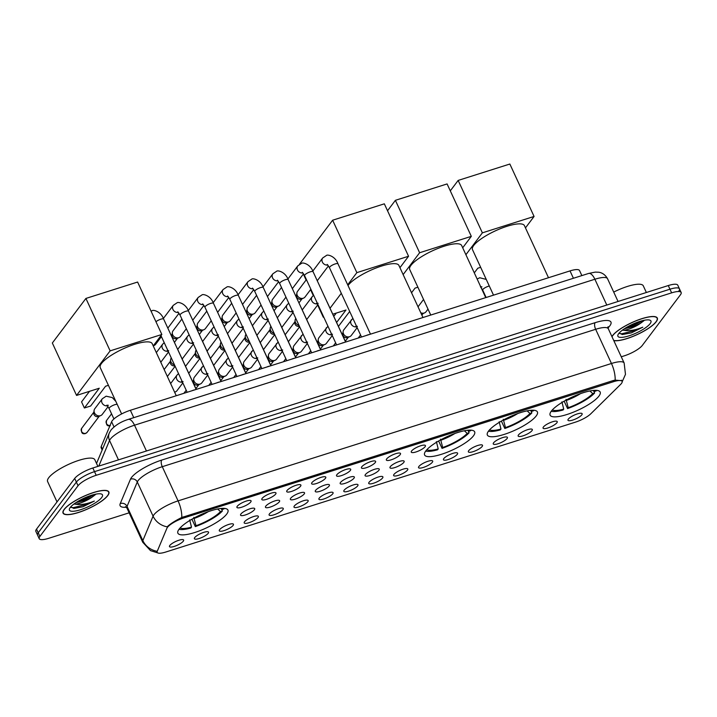 <?xml version="1.0" encoding="UTF-8"?>
<svg xmlns="http://www.w3.org/2000/svg" width="717" height="717" viewBox="0 0 717 717"><rect width="100%" height="100%" fill="white"/><g stroke="black" fill="none" stroke-linecap="round" stroke-linejoin="round"><path stroke-width="1.08" d="M425.799 450.948A27.569 7.179 155.2 0 0 424.598 454.963A27.569 7.179 155.2 0 0 446.951 452.346A27.569 7.179 155.2 0 0 473.453 435.846A27.569 7.179 155.2 0 0 474.654 431.831A27.569 7.179 155.2 0 0 452.302 434.457A27.569 7.179 155.2 0 0 425.799 450.948M488.555 431.051A27.569 7.179 155.2 0 0 487.363 435.067A27.569 7.179 155.2 0 0 509.715 432.441A27.569 7.179 155.2 0 0 536.208 415.95A27.569 7.179 155.2 0 0 537.409 411.934A27.569 7.179 155.2 0 0 515.057 414.551A27.569 7.179 155.2 0 0 488.555 431.051M551.319 411.155A27.569 7.179 155.2 0 0 550.118 415.17A27.569 7.179 155.2 0 0 572.471 412.544A27.569 7.179 155.2 0 0 598.973 396.053A27.569 7.179 155.2 0 0 600.165 392.038A27.569 7.179 155.2 0 0 577.812 394.655A27.569 7.179 155.2 0 0 551.319 411.155M179.08 529.173A27.569 7.179 155.2 0 0 177.879 533.179A27.569 7.179 155.2 0 0 200.231 530.562A27.569 7.179 155.2 0 0 226.733 514.062A27.569 7.179 155.2 0 0 227.925 510.056A27.569 7.179 155.2 0 0 205.582 512.673A27.569 7.179 155.2 0 0 179.08 529.173M208.208 533.296A7.806 2.034 -24.8 0 1 200.142 538.18A7.806 2.034 -24.8 0 1 194.343 538.359A7.806 2.034 -24.8 0 1 194.728 537.571A7.806 2.034 -24.8 0 1 201.647 533.134A7.806 2.034 -24.8 0 1 208.315 531.897A7.806 2.034 -24.8 0 1 208.208 533.296M233.115 525.4A7.806 2.034 -24.8 0 1 225.039 530.284A7.806 2.034 -24.8 0 1 219.25 530.463A7.806 2.034 -24.8 0 1 219.626 529.675A7.806 2.034 -24.8 0 1 226.554 525.238A7.806 2.034 -24.8 0 1 233.222 524.002A7.806 2.034 -24.8 0 1 233.115 525.4M258.021 517.504A7.806 2.034 -24.8 0 1 249.946 522.388A7.806 2.034 -24.8 0 1 244.156 522.568A7.806 2.034 -24.8 0 1 244.533 521.779A7.806 2.034 -24.8 0 1 251.461 517.342A7.806 2.034 -24.8 0 1 258.129 516.106A7.806 2.034 -24.8 0 1 258.021 517.504M282.928 509.608A7.806 2.034 -24.8 0 1 274.853 514.492A7.806 2.034 -24.8 0 1 269.054 514.672A7.806 2.034 -24.8 0 1 269.44 513.883A7.806 2.034 -24.8 0 1 276.359 509.446A7.806 2.034 -24.8 0 1 283.036 508.21A7.806 2.034 -24.8 0 1 282.928 509.608M307.835 501.712A7.806 2.034 -24.8 0 1 299.76 506.596A7.806 2.034 -24.8 0 1 293.961 506.776A7.806 2.034 -24.8 0 1 294.346 505.987A7.806 2.034 -24.8 0 1 301.265 501.55A7.806 2.034 -24.8 0 1 307.943 500.314A7.806 2.034 -24.8 0 1 307.835 501.712M332.742 493.807A7.806 2.034 -24.8 0 1 324.667 498.7A7.806 2.034 -24.8 0 1 318.868 498.88A7.806 2.034 -24.8 0 1 319.253 498.091A7.806 2.034 -24.8 0 1 326.172 493.654A7.806 2.034 -24.8 0 1 332.849 492.418A7.806 2.034 -24.8 0 1 332.742 493.807M357.649 485.911A7.806 2.034 -24.8 0 1 349.573 490.804A7.806 2.034 -24.8 0 1 343.775 490.984A7.806 2.034 -24.8 0 1 344.16 490.195A7.806 2.034 -24.8 0 1 351.079 485.759A7.806 2.034 -24.8 0 1 357.756 484.522A7.806 2.034 -24.8 0 1 357.649 485.911M382.555 478.015A7.806 2.034 -24.8 0 1 374.48 482.908A7.806 2.034 -24.8 0 1 368.681 483.088A7.806 2.034 -24.8 0 1 369.067 482.299A7.806 2.034 -24.8 0 1 375.986 477.863A7.806 2.034 -24.8 0 1 382.663 476.626A7.806 2.034 -24.8 0 1 382.555 478.015M407.462 470.119A7.806 2.034 -24.8 0 1 399.387 475.012A7.806 2.034 -24.8 0 1 393.588 475.192A7.806 2.034 -24.8 0 1 393.974 474.403A7.806 2.034 -24.8 0 1 400.893 469.967A7.806 2.034 -24.8 0 1 407.57 468.73A7.806 2.034 -24.8 0 1 407.462 470.119M432.36 462.223A7.806 2.034 -24.8 0 1 424.294 467.117A7.806 2.034 -24.8 0 1 418.495 467.296A7.806 2.034 -24.8 0 1 418.88 466.507A7.806 2.034 -24.8 0 1 425.799 462.071A7.806 2.034 -24.8 0 1 432.468 460.834A7.806 2.034 -24.8 0 1 432.36 462.223M457.267 454.327A7.806 2.034 -24.8 0 1 449.192 459.221A7.806 2.034 -24.8 0 1 443.402 459.4A7.806 2.034 -24.8 0 1 443.778 458.602A7.806 2.034 -24.8 0 1 450.706 454.175A7.806 2.034 -24.8 0 1 457.374 452.938A7.806 2.034 -24.8 0 1 457.267 454.327M482.174 446.431A7.806 2.034 -24.8 0 1 474.098 451.325A7.806 2.034 -24.8 0 1 468.309 451.504A7.806 2.034 -24.8 0 1 468.685 450.706A7.806 2.034 -24.8 0 1 475.613 446.279A7.806 2.034 -24.8 0 1 482.281 445.042A7.806 2.034 -24.8 0 1 482.174 446.431M507.08 438.535A7.806 2.034 -24.8 0 1 499.005 443.429A7.806 2.034 -24.8 0 1 493.206 443.608A7.806 2.034 -24.8 0 1 493.592 442.81A7.806 2.034 -24.8 0 1 500.52 438.383A7.806 2.034 -24.8 0 1 507.188 437.146A7.806 2.034 -24.8 0 1 507.08 438.535M531.987 430.639A7.806 2.034 -24.8 0 1 523.912 435.533A7.806 2.034 -24.8 0 1 518.113 435.712A7.806 2.034 -24.8 0 1 518.499 434.914A7.806 2.034 -24.8 0 1 525.418 430.487A7.806 2.034 -24.8 0 1 532.095 429.25A7.806 2.034 -24.8 0 1 531.987 430.639M556.894 422.743A7.806 2.034 -24.8 0 1 548.819 427.637A7.806 2.034 -24.8 0 1 543.02 427.816A7.806 2.034 -24.8 0 1 543.405 427.018A7.806 2.034 -24.8 0 1 550.324 422.582A7.806 2.034 -24.8 0 1 557.001 421.354A7.806 2.034 -24.8 0 1 556.894 422.743M581.801 414.847A7.806 2.034 -24.8 0 1 573.725 419.741A7.806 2.034 -24.8 0 1 567.927 419.92A7.806 2.034 -24.8 0 1 568.312 419.122A7.806 2.034 -24.8 0 1 575.231 414.686A7.806 2.034 -24.8 0 1 581.908 413.458A7.806 2.034 -24.8 0 1 581.801 414.847M183.301 541.192A7.806 2.034 -24.8 0 1 175.235 546.076A7.806 2.034 -24.8 0 1 169.436 546.255A7.806 2.034 -24.8 0 1 169.821 545.467A7.806 2.034 -24.8 0 1 176.74 541.03A7.806 2.034 -24.8 0 1 183.409 539.802A7.806 2.034 -24.8 0 1 183.301 541.192M254.383 509.751A7.806 2.034 -24.8 0 1 246.307 514.636A7.806 2.034 -24.8 0 1 240.509 514.815A7.806 2.034 -24.8 0 1 240.894 514.026A7.806 2.034 -24.8 0 1 247.813 509.59A7.806 2.034 -24.8 0 1 254.49 508.362A7.806 2.034 -24.8 0 1 254.383 509.751M279.289 501.855A7.806 2.034 -24.8 0 1 271.214 506.74A7.806 2.034 -24.8 0 1 265.415 506.919A7.806 2.034 -24.8 0 1 265.801 506.13A7.806 2.034 -24.8 0 1 272.72 501.694A7.806 2.034 -24.8 0 1 279.397 500.466A7.806 2.034 -24.8 0 1 279.289 501.855M304.196 493.959A7.806 2.034 -24.8 0 1 296.121 498.844A7.806 2.034 -24.8 0 1 290.322 499.023A7.806 2.034 -24.8 0 1 290.708 498.234A7.806 2.034 -24.8 0 1 297.627 493.798A7.806 2.034 -24.8 0 1 304.304 492.57A7.806 2.034 -24.8 0 1 304.196 493.959M329.094 486.063A7.806 2.034 -24.8 0 1 321.028 490.948A7.806 2.034 -24.8 0 1 315.229 491.127A7.806 2.034 -24.8 0 1 315.614 490.338A7.806 2.034 -24.8 0 1 322.533 485.902A7.806 2.034 -24.8 0 1 329.202 484.674A7.806 2.034 -24.8 0 1 329.094 486.063M354.001 478.167A7.806 2.034 -24.8 0 1 345.935 483.052A7.806 2.034 -24.8 0 1 340.136 483.231A7.806 2.034 -24.8 0 1 340.521 482.442A7.806 2.034 -24.8 0 1 347.44 478.006A7.806 2.034 -24.8 0 1 354.108 476.778A7.806 2.034 -24.8 0 1 354.001 478.167M378.908 470.271A7.806 2.034 -24.8 0 1 370.832 475.156A7.806 2.034 -24.8 0 1 365.043 475.335A7.806 2.034 -24.8 0 1 365.419 474.546A7.806 2.034 -24.8 0 1 372.347 470.11A7.806 2.034 -24.8 0 1 379.015 468.882A7.806 2.034 -24.8 0 1 378.908 470.271M403.814 462.375A7.806 2.034 -24.8 0 1 395.739 467.26A7.806 2.034 -24.8 0 1 389.94 467.439A7.806 2.034 -24.8 0 1 390.326 466.65A7.806 2.034 -24.8 0 1 397.254 462.214A7.806 2.034 -24.8 0 1 403.922 460.986A7.806 2.034 -24.8 0 1 403.814 462.375M250.735 501.999A7.806 2.034 -24.8 0 1 242.669 506.883A7.806 2.034 -24.8 0 1 236.87 507.071A7.806 2.034 -24.8 0 1 237.255 506.274A7.806 2.034 -24.8 0 1 244.174 501.837A7.806 2.034 -24.8 0 1 250.842 500.609A7.806 2.034 -24.8 0 1 250.735 501.999M275.642 494.103A7.806 2.034 -24.8 0 1 267.566 498.987A7.806 2.034 -24.8 0 1 261.777 499.175A7.806 2.034 -24.8 0 1 262.153 498.378A7.806 2.034 -24.8 0 1 269.081 493.941A7.806 2.034 -24.8 0 1 275.749 492.713A7.806 2.034 -24.8 0 1 275.642 494.103M300.548 486.207A7.806 2.034 -24.8 0 1 292.473 491.091A7.806 2.034 -24.8 0 1 286.683 491.279A7.806 2.034 -24.8 0 1 287.06 490.482A7.806 2.034 -24.8 0 1 293.988 486.045A7.806 2.034 -24.8 0 1 300.656 484.817A7.806 2.034 -24.8 0 1 300.548 486.207M325.455 478.311A7.806 2.034 -24.8 0 1 317.38 483.195A7.806 2.034 -24.8 0 1 311.581 483.383A7.806 2.034 -24.8 0 1 311.967 482.586A7.806 2.034 -24.8 0 1 318.886 478.149A7.806 2.034 -24.8 0 1 325.563 476.922A7.806 2.034 -24.8 0 1 325.455 478.311M350.362 470.415A7.806 2.034 -24.8 0 1 342.287 475.299A7.806 2.034 -24.8 0 1 336.488 475.488A7.806 2.034 -24.8 0 1 336.873 474.69A7.806 2.034 -24.8 0 1 343.793 470.253A7.806 2.034 -24.8 0 1 350.47 469.026A7.806 2.034 -24.8 0 1 350.362 470.415M375.269 462.519A7.806 2.034 -24.8 0 1 367.194 467.403A7.806 2.034 -24.8 0 1 361.395 467.592A7.806 2.034 -24.8 0 1 361.78 466.794A7.806 2.034 -24.8 0 1 368.699 462.357A7.806 2.034 -24.8 0 1 375.376 461.13A7.806 2.034 -24.8 0 1 375.269 462.519M400.176 454.623A7.806 2.034 -24.8 0 1 392.1 459.507A7.806 2.034 -24.8 0 1 386.302 459.696A7.806 2.034 -24.8 0 1 386.687 458.898A7.806 2.034 -24.8 0 1 393.606 454.461A7.806 2.034 -24.8 0 1 400.283 453.234A7.806 2.034 -24.8 0 1 400.176 454.623M425.082 446.727A7.806 2.034 -24.8 0 1 417.007 451.611A7.806 2.034 -24.8 0 1 411.208 451.8A7.806 2.034 -24.8 0 1 411.594 451.002A7.806 2.034 -24.8 0 1 418.513 446.566A7.806 2.034 -24.8 0 1 425.19 445.338A7.806 2.034 -24.8 0 1 425.082 446.727M102.172 449.989L101.151 447.784A15.604 4.069 -24.8 0 1 101.222 446.521L111.619 421.748A15.604 4.069 -24.8 0 1 112.219 420.736A15.604 4.069 -24.8 0 1 130.36 410.285L570.015 270.901A15.604 4.069 -24.8 0 1 579.524 270.533L581.863 275.588M166.9 528.268A14.044 3.657 -24.8 0 1 167.437 527.362A14.044 3.657 -24.8 0 1 183.767 517.952L613.546 381.695A14.044 3.657 -24.8 0 1 622.105 381.363A14.044 3.657 -24.8 0 1 620.59 384.429L590.817 413.772A14.044 3.657 -24.8 0 1 575.401 422.161L165.752 552.036A14.044 3.657 -24.8 0 1 157.193 552.368A14.044 3.657 -24.8 0 1 157.265 551.23L166.9 528.268M64.145 509.437A25.229 6.57 155.2 0 0 63.051 513.103A25.229 6.57 155.2 0 0 83.504 510.71A25.229 6.57 155.2 0 0 107.756 495.608A25.229 6.57 155.2 0 0 108.85 491.943A25.229 6.57 155.2 0 0 88.397 494.336A25.229 6.57 155.2 0 0 64.145 509.437M613.788 340.611A25.229 6.57 155.2 0 0 635.934 335.162A25.229 6.57 155.2 0 0 656.225 321.727A25.229 6.57 155.2 0 0 657.319 318.052A25.229 6.57 155.2 0 0 636.866 320.454A25.229 6.57 155.2 0 0 612.614 335.547A25.229 6.57 155.2 0 0 611.933 336.587M157.722 552.888L150.489 550.62L142.746 542.258A20.802 5.422 -24.8 0 1 142.844 540.582L153.079 516.168A18.203 16.903 22.8 0 0 167.195 526.825L167.921 526.099C171.058 523.365 175.683 520.488 181.786 517.477L613.376 380.503L615.168 380.082L622.213 380.79L622.186 381.641M621.263 356.788L624.175 355.874A15.604 4.069 155.2 0 0 642.315 345.415L680.469 294.75A15.604 4.069 155.2 0 0 681.15 292.482L679.465 288.834A15.604 4.069 155.2 0 0 669.956 289.202L94.51 471.643A15.604 4.069 155.2 0 0 76.369 482.093L38.216 532.758A15.604 4.069 155.2 0 0 37.535 535.025A15.604 4.069 155.2 0 1 38.216 532.758L76.369 482.093A15.604 4.069 155.2 0 1 94.51 471.643L669.956 289.202A15.604 4.069 155.2 0 1 679.465 288.834A15.604 4.069 155.2 0 1 678.784 291.111M156.987 552.117L156.898 551.23A18.203 16.903 22.8 0 1 142.844 540.582L127.043 506.39A20.802 5.422 155.2 0 0 126.945 508.075L125.484 506.569M681.15 292.482A15.604 4.069 155.2 0 0 671.641 292.85L96.195 475.29A15.604 4.069 155.2 0 0 78.054 485.741L39.901 536.406A15.604 4.069 155.2 0 0 39.22 538.673A15.604 4.069 155.2 0 0 48.729 538.306L129.141 512.816M679.465 288.834L677.78 285.187A15.604 4.069 155.2 0 0 668.271 285.554L92.825 467.995A15.604 4.069 155.2 0 0 74.685 478.454L36.531 529.11A15.604 4.069 155.2 0 0 35.85 531.378L39.22 538.673M107.532 495.68A24.97 6.507 155.2 0 0 108.617 492.05A24.97 6.507 155.2 0 0 88.37 494.425A24.97 6.507 155.2 0 0 64.369 509.366A24.97 6.507 155.2 0 0 63.284 512.996A24.97 6.507 155.2 0 0 83.531 510.621A24.97 6.507 155.2 0 0 107.532 495.68M97.906 466.391L94.814 459.705A26.009 6.776 155.2 0 0 73.726 462.178A26.009 6.776 155.2 0 0 48.729 477.737A26.009 6.776 155.2 0 0 47.6 481.519L57.019 501.909M70.687 506.937L73.896 508.416L82.912 506.776L94.33 501.058C86.999 504.069 80.671 505.109 75.339 504.168A13.005 3.388 155.2 0 0 92.09 497.132L85.861 500.108L75.885 502.662M75.339 504.168L73.896 504.06M92.09 497.132L95.478 494.587M70.212 507.511A18.203 4.741 155.2 0 0 69.504 508.712A18.203 4.741 155.2 0 0 81.953 509.258A18.203 4.741 155.2 0 0 101.689 497.535A18.203 4.741 155.2 0 0 101.33 494.004A18.203 4.741 155.2 0 0 85.448 497.553A18.203 4.741 155.2 0 0 70.212 507.511M94.33 501.058L87.985 504.105L73.215 507.681L70.875 507.331M91.794 495.187L79.901 500.26M82.912 506.776L73.699 508.407M94.572 494.425L85.646 499.032L77.275 501.783M613.698 340.423A24.97 6.507 155.2 0 0 635.576 335.251A24.97 6.507 155.2 0 0 656.001 321.799A24.97 6.507 155.2 0 0 657.086 318.16A24.97 6.507 155.2 0 0 636.839 320.535A24.97 6.507 155.2 0 0 612.838 335.475A24.97 6.507 155.2 0 0 612.022 336.775M646.367 292.5L643.283 285.814A26.009 6.776 155.2 0 0 613.716 292.088M619.147 333.055L622.365 334.525L631.381 332.885L642.799 327.167C635.468 330.187 629.141 331.218 623.799 330.277A13.005 3.388 155.2 0 0 640.559 323.25L634.33 326.226L624.355 328.78M623.799 330.277L622.365 330.178M640.559 323.25L643.947 320.705M618.681 333.629A18.203 4.741 155.2 0 0 617.973 334.83A18.203 4.741 155.2 0 0 630.413 335.368A18.203 4.741 155.2 0 0 650.158 323.645A18.203 4.741 155.2 0 0 649.799 320.123A18.203 4.741 155.2 0 0 633.918 323.663A18.203 4.741 155.2 0 0 618.681 333.629M642.799 327.167L636.454 330.214L621.675 333.79L619.336 333.441M640.263 321.297L628.361 326.378M631.381 332.885L622.168 334.516M643.041 320.535L634.115 325.151L625.735 327.893M176.257 395.739L152.183 343.64A28.608 7.448 155.2 0 0 128.988 346.356A28.608 7.448 155.2 0 0 101.482 363.474A28.608 7.448 155.2 0 0 100.246 367.642L121.63 413.933M220.89 508.478L222.037 509.545L223.937 508.936A26.009 6.776 155.2 0 0 224.224 508.38M221.472 509.016L222.387 510.997A26.009 6.776 155.2 0 1 195.329 526.592L191.923 519.216M178.999 529.271A26.009 6.776 155.2 0 0 190.83 528.017L191.493 527.147L189.673 519.879M222.037 509.545A23.822 6.202 155.2 0 0 222.512 508.362M195.329 526.592L195.983 525.722A23.822 6.202 155.2 0 0 220.486 511.597L222.387 510.997M180.092 527.954A23.822 6.202 155.2 0 0 191.493 527.147M193.805 517.396L195.983 525.722M220.486 511.597L217.654 508.989M89.517 391.321L81.559 401.887L84.382 408L99.269 388.229L76.567 395.425L52.341 343.004L85.915 298.433L137.61 282.041L161.836 334.472L153.223 345.899M108.419 385.325L105.56 386.23L90.674 406.001L84.382 408M161.836 334.472L110.131 350.864L85.915 298.433M76.567 395.425L110.131 350.864M422.976 317.514L398.903 265.415A28.608 7.448 155.2 0 0 375.708 268.14A28.608 7.448 155.2 0 0 348.202 285.258A28.608 7.448 155.2 0 0 348.014 285.518M467.609 430.263L468.766 431.32L470.657 430.72A26.009 6.776 155.2 0 0 470.952 430.155M468.192 430.792L469.106 432.781A26.009 6.776 155.2 0 1 442.048 448.376L438.643 440.991M425.719 451.056A26.009 6.776 155.2 0 0 437.558 449.801L438.212 448.932L436.393 441.663M468.766 431.32A23.822 6.202 155.2 0 0 469.241 430.137M442.048 448.376L442.703 447.507A23.822 6.202 155.2 0 0 467.206 433.382L469.106 432.781M426.821 449.738A23.822 6.202 155.2 0 0 438.212 448.932M440.525 439.171L442.703 447.507M467.206 433.382L464.374 430.765M299.446 264.268L332.634 220.218L384.33 203.825L408.556 256.247L399.943 267.683M336.596 322.48L345.988 310.004L332.778 314.198M323.726 317.066L323.286 317.21L317.649 305.003M313.284 295.556L310.551 289.65M306.096 280.006L303.345 274.046M408.556 256.247L356.851 272.639L332.634 220.218M330.026 308.256L341.292 293.298M347.691 284.81L356.851 272.639M338.424 326.423L349.69 311.456M336.237 313.096L333.772 316.367M485.732 297.618L461.658 245.519A28.608 7.448 155.2 0 0 438.463 248.243A28.608 7.448 155.2 0 0 410.966 265.362A28.608 7.448 155.2 0 0 409.721 269.52L430.756 315.05M530.374 410.366L531.521 411.424L533.421 410.823A26.009 6.776 155.2 0 0 533.708 410.258M530.956 410.895L531.871 412.884A26.009 6.776 155.2 0 1 504.813 428.479L501.398 421.094M488.483 431.159A26.009 6.776 155.2 0 0 500.314 429.904L500.968 429.026L499.157 421.766M531.521 411.424A23.822 6.202 155.2 0 0 531.996 410.241M504.813 428.479L505.467 427.601A23.822 6.202 155.2 0 0 529.971 413.485L531.871 412.884M489.577 429.841A23.822 6.202 155.2 0 0 500.968 429.026M503.28 419.275L505.467 427.601M529.971 413.485L527.138 410.868M387.53 210.753L395.39 200.321L447.094 183.928L471.311 236.35L462.707 247.777M417.894 287.212L415.044 288.117L411.54 292.769M471.311 236.35L419.615 252.743L395.39 200.321M403.142 274.602L419.615 252.743M548.487 277.721L524.423 225.622A28.608 7.448 155.2 0 0 501.228 228.347A28.608 7.448 155.2 0 0 473.722 245.465A28.608 7.448 155.2 0 0 472.485 249.624L493.52 295.153M593.129 390.469L594.276 391.527L596.177 390.926A26.009 6.776 155.2 0 0 596.463 390.362M593.712 390.998L594.626 392.988A26.009 6.776 155.2 0 1 567.568 408.573L564.162 401.197M551.239 411.262A26.009 6.776 155.2 0 0 563.069 409.999L563.723 409.129L561.913 401.87M594.276 391.527A23.822 6.202 155.2 0 0 594.751 390.344M567.568 408.573L568.222 407.704A23.822 6.202 155.2 0 0 592.726 393.588L594.626 392.988M552.332 409.945A23.822 6.202 155.2 0 0 563.723 409.129M566.036 399.378L568.222 407.704M592.726 393.588L589.894 390.971M450.294 190.856L458.154 180.424L509.85 164.032L534.075 216.453L525.462 227.881M480.659 267.316L477.8 268.221L474.296 272.872M534.075 216.453L482.371 232.846L458.154 180.424M465.907 254.705L482.371 232.846M191.977 390.747A4.678 1.219 -24.8 0 1 194.97 389.797M216.884 382.851A4.678 1.219 -24.8 0 1 219.877 381.901M161.433 336.614L155.616 344.33A4.678 4.069 -143 0 1 154.173 345.469A4.678 4.069 -143 0 1 153.779 345.612A4.678 4.069 -143 0 1 153.357 345.728M241.79 374.955A4.678 1.219 -24.8 0 1 244.784 374.005M186.339 328.718L180.523 336.434A4.678 4.069 -143 0 1 179.08 337.573A4.678 4.069 -143 0 1 178.685 337.716A4.678 4.069 -143 0 1 172.743 334.902A4.678 4.069 -143 0 1 172.349 332.509A4.678 4.069 -143 0 1 173.048 330.797L181.876 319.074M179.08 337.573L176.893 338.532A3.379 2.94 -143 0 1 172.035 334.875L172.349 332.509M266.697 367.059A4.678 1.219 -24.8 0 1 269.691 366.109M211.246 320.822L205.429 328.538A4.678 4.069 -143 0 1 203.978 329.677A4.678 4.069 -143 0 1 203.583 329.82A4.678 4.069 -143 0 1 197.65 327.006A4.678 4.069 -143 0 1 197.256 324.613A4.678 4.069 -143 0 1 197.955 322.901L206.783 311.178M203.978 329.677L201.791 330.636A3.379 2.94 -143 0 1 196.942 326.979L197.256 324.613M291.604 359.163A4.678 1.219 -24.8 0 1 294.597 358.213M236.144 312.926L230.336 320.642A4.678 4.069 -143 0 1 228.884 321.781A4.678 4.069 -143 0 1 228.49 321.924A4.678 4.069 -143 0 1 222.548 319.11A4.678 4.069 -143 0 1 222.162 316.717A4.678 4.069 -143 0 1 222.862 315.005L231.69 303.282M228.884 321.781L226.697 322.74A3.379 2.94 -143 0 1 221.849 319.083L222.162 316.717M316.511 351.267A4.678 1.219 -24.8 0 1 319.504 350.317M261.051 305.03L255.243 312.746A4.678 4.069 -143 0 1 253.791 313.885A4.678 4.069 -143 0 1 253.397 314.028A4.678 4.069 -143 0 1 247.455 311.214A4.678 4.069 -143 0 1 247.069 308.821A4.678 4.069 -143 0 1 247.768 307.109L256.596 295.386M253.791 313.885L251.604 314.844A3.379 2.94 -143 0 1 246.747 311.187L247.069 308.821M341.409 343.371A4.678 1.219 -24.8 0 1 344.411 342.421M285.958 297.134L280.15 304.85A4.678 4.069 -143 0 1 278.698 305.989A4.678 4.069 -143 0 1 278.304 306.132A4.678 4.069 -143 0 1 272.361 303.318A4.678 4.069 -143 0 1 271.976 300.925A4.678 4.069 -143 0 1 272.666 299.213L281.503 287.49M278.698 305.989L276.511 306.948A3.379 2.94 -143 0 1 271.653 303.291L271.976 300.925M366.315 335.475A4.678 1.219 -24.8 0 1 369.309 334.525M310.864 289.238L305.057 296.955A4.678 4.069 -143 0 1 303.605 298.093A4.678 4.069 -143 0 1 303.21 298.236A4.678 4.069 -143 0 1 297.268 295.422A4.678 4.069 -143 0 1 296.883 293.029A4.678 4.069 -143 0 1 297.573 291.317L306.41 279.594M303.605 298.093L301.418 299.052A3.379 2.94 -143 0 1 296.56 295.395L296.883 293.029M174.885 365.733A3.379 2.94 -143 0 1 170.279 361.977L170.601 359.611A4.678 4.069 -143 0 1 171.282 357.926M174.491 364.881A4.678 4.069 -143 0 1 170.987 362.004A4.678 4.069 -143 0 1 170.601 359.611M199.792 357.837A3.379 2.94 -143 0 1 195.185 354.081L195.508 351.715A4.678 4.069 -143 0 1 196.18 350.03M199.398 356.985A4.678 4.069 -143 0 1 195.893 354.108A4.678 4.069 -143 0 1 195.508 351.715M224.699 349.941A3.379 2.94 -143 0 1 220.092 346.186L220.415 343.819A4.678 4.069 -143 0 1 221.087 342.134M224.304 349.089A4.678 4.069 -143 0 1 220.8 346.212A4.678 4.069 -143 0 1 220.415 343.819M249.606 342.045A3.379 2.94 -143 0 1 244.999 338.29L245.322 335.923A4.678 4.069 -143 0 1 245.994 334.239M249.211 341.193A4.678 4.069 -143 0 1 245.707 338.316A4.678 4.069 -143 0 1 245.322 335.923M274.512 334.149A3.379 2.94 -143 0 1 269.906 330.394L270.228 328.027A4.678 4.069 -143 0 1 270.901 326.343M274.118 333.297A4.678 4.069 -143 0 1 270.614 330.42A4.678 4.069 -143 0 1 270.228 328.027M299.419 326.253A3.379 2.94 -143 0 1 294.812 322.498L295.126 320.132A4.678 4.069 -143 0 1 295.807 318.447M299.025 325.401A4.678 4.069 -143 0 1 295.521 322.525A4.678 4.069 -143 0 1 295.126 320.132M108.088 406.647L102.253 414.399A4.678 4.069 -143 0 1 100.81 415.528A4.678 4.069 -143 0 1 100.416 415.681A4.678 4.069 -143 0 1 94.474 412.858A4.678 4.069 -143 0 1 94.088 410.474A4.678 4.069 -143 0 1 94.778 408.762L102.316 398.751L106.143 396.187L112.282 397.577L115.849 401.403M100.81 415.528L98.623 416.496A3.379 2.94 -143 0 1 93.766 412.84L94.088 410.474M182.808 382.959L176.974 390.702A4.678 4.069 -143 0 1 175.522 391.84A4.678 4.069 -143 0 1 175.127 391.993A4.678 4.069 -143 0 1 174.581 392.127M207.715 375.063L201.88 382.806A4.678 4.069 -143 0 1 200.428 383.945A4.678 4.069 -143 0 1 200.034 384.097A4.678 4.069 -143 0 1 194.092 381.274A4.678 4.069 -143 0 1 193.707 378.881A4.678 4.069 -143 0 1 194.397 377.178L203.422 365.697M200.428 383.945L198.242 384.912A3.379 2.94 -143 0 1 193.384 381.256L193.707 378.881M232.622 367.167L226.787 374.91A4.678 4.069 -143 0 1 225.335 376.049A4.678 4.069 -143 0 1 224.941 376.201A4.678 4.069 -143 0 1 218.999 373.378A4.678 4.069 -143 0 1 218.613 370.985A4.678 4.069 -143 0 1 219.303 369.282L228.329 357.801M225.335 376.049L223.148 377.017A3.379 2.94 -143 0 1 218.291 373.36L218.613 370.985M257.528 359.271L251.694 367.014A4.678 4.069 -143 0 1 250.242 368.153A4.678 4.069 -143 0 1 249.848 368.305A4.678 4.069 -143 0 1 243.905 365.482A4.678 4.069 -143 0 1 243.52 363.089A4.678 4.069 -143 0 1 244.21 361.386L253.235 349.905M250.242 368.153L248.055 369.121A3.379 2.94 -143 0 1 243.197 365.464L243.52 363.089M282.426 351.375L276.601 359.118A4.678 4.069 -143 0 1 275.149 360.257A4.678 4.069 -143 0 1 274.754 360.409A4.678 4.069 -143 0 1 268.812 357.586A4.678 4.069 -143 0 1 268.427 355.193A4.678 4.069 -143 0 1 269.117 353.49L278.142 342.009M275.149 360.257L272.962 361.225A3.379 2.94 -143 0 1 268.104 357.568L268.427 355.193M307.333 343.479L301.498 351.222A4.678 4.069 -143 0 1 300.056 352.361A4.678 4.069 -143 0 1 299.661 352.513A4.678 4.069 -143 0 1 293.719 349.69A4.678 4.069 -143 0 1 293.334 347.297A4.678 4.069 -143 0 1 294.024 345.594L303.049 334.113M300.056 352.361L297.869 353.329A3.379 2.94 -143 0 1 293.011 349.672L293.334 347.297M332.24 335.583L326.405 343.326A4.678 4.069 -143 0 1 324.962 344.465A4.678 4.069 -143 0 1 324.568 344.617A4.678 4.069 -143 0 1 318.626 341.794A4.678 4.069 -143 0 1 318.24 339.401A4.678 4.069 -143 0 1 318.931 337.698L327.956 326.217M324.962 344.465L322.775 345.433A3.379 2.94 -143 0 1 317.918 341.767L318.24 339.401M357.147 327.687L351.312 335.431A4.678 4.069 -143 0 1 349.869 336.569A4.678 4.069 -143 0 1 349.475 336.721A4.678 4.069 -143 0 1 343.533 333.898A4.678 4.069 -143 0 1 343.138 331.505A4.678 4.069 -143 0 1 343.837 329.802L352.854 318.321M349.869 336.569L347.682 337.528A3.379 2.94 -143 0 1 342.825 333.871L343.138 331.505M428.013 309.108L426.032 311.743A4.678 4.069 -143 0 1 424.581 312.881A4.678 4.069 -143 0 1 424.186 313.033A4.678 4.069 -143 0 1 420.762 312.729M424.581 312.881L422.394 313.84A3.379 2.94 -143 0 1 421.39 314.082M418.092 306.939A4.678 4.069 -143 0 1 418.558 306.114L423.559 299.464M114.012 426.929L111.619 421.748M613.546 381.695L613.044 380.602M183.767 517.952L183.265 516.867M133.765 417.652L130.36 410.285M102.486 449.245L101.222 446.521M573.421 278.268L570.015 270.901M595.101 322.686A5.198 2.196 -107.6 0 0 595.657 329.3L162.275 466.695A20.802 5.422 155.2 0 0 138.085 480.641A20.802 5.422 155.2 0 0 137.288 481.985L127.043 506.39A5.198 4.831 -157.2 0 0 120.241 503.594L130.485 479.18A26.009 6.776 -24.8 0 1 161.719 460.081L595.101 322.686A26.009 6.776 -24.8 0 1 609.826 325.85A26.009 6.776 -24.8 0 1 608.133 327.75L608.052 327.83M608.339 328.807A20.802 5.422 155.2 0 0 595.657 329.3L611.458 363.492A20.802 5.422 -24.8 0 1 624.14 362.999L608.339 328.807L608.141 326.719L607.774 327.284M130.485 479.18A5.198 4.831 -157.2 0 1 137.288 481.985L153.079 516.168A20.802 5.422 -24.8 0 1 153.886 514.824A20.802 5.422 -24.8 0 1 178.076 500.887A18.203 7.681 72.4 0 1 181.786 517.477M615.168 380.082A18.203 7.681 -107.6 0 0 611.458 363.492L178.076 500.887L162.275 466.695A5.198 2.196 -107.6 0 1 161.719 460.081M126.38 507.224A26.009 6.776 -24.8 0 1 120.241 503.594M671.641 292.85L668.271 285.554M96.195 475.29L92.825 467.995M78.054 485.741L74.685 478.454M39.901 536.406L36.531 529.11M606.797 305.048L594.877 279.245A10.405 4.383 -107.6 0 0 588.63 273.446L595.307 272.102L598.552 272.227C599.663 272.317 604.404 273.025 607.559 278.752A20.802 5.422 155.2 0 0 594.877 279.245L134.518 425.199A20.802 5.422 155.2 0 0 110.328 439.136A20.802 5.422 155.2 0 0 109.531 440.48L118.484 459.857M146.438 450.993L134.518 425.199A10.405 4.383 -107.6 0 0 128.271 419.4L588.63 273.446M96.535 463.433L109.325 432.934A10.405 9.662 22.8 0 0 109.531 440.48L98.776 466.113M194.173 518.454A20.632 5.377 155.2 0 0 208.226 511.678M440.892 440.238A20.632 5.377 155.2 0 0 454.945 433.462M503.657 420.341A20.632 5.377 155.2 0 0 517.71 413.566M566.412 400.445A20.632 5.377 155.2 0 0 580.465 393.669M155.956 321.745A4.678 1.219 -24.8 0 1 161.047 319.137A4.678 1.219 -24.8 0 1 163.655 319.101L196.144 389.43M212.062 384.384L180.057 315.13A4.678 1.219 -24.8 0 1 180.263 314.449A4.678 1.219 -24.8 0 1 185.954 311.241A4.678 1.219 -24.8 0 1 188.562 311.205L221.051 381.534M178.399 312.397A4.678 4.069 -143 0 1 173.451 310.309A4.678 4.069 -143 0 1 173.254 305.352L177.081 302.789C177.897 301.723 185.694 303.255 188.562 311.205M236.96 376.488L204.963 307.235A4.678 1.219 -24.8 0 1 205.17 306.553A4.678 1.219 -24.8 0 1 210.861 303.345A4.678 1.219 -24.8 0 1 213.46 303.309L245.958 373.638M203.305 304.501A4.678 4.069 -143 0 1 198.358 302.413A4.678 4.069 -143 0 1 198.161 297.456L201.988 294.893C202.794 293.827 210.601 295.359 213.46 303.309M261.866 368.592L229.87 299.339A4.678 1.219 -24.8 0 1 230.076 298.657A4.678 1.219 -24.8 0 1 235.768 295.449A4.678 1.219 -24.8 0 1 238.367 295.413L270.865 365.742M228.203 296.605A4.678 4.069 -143 0 1 223.265 294.517A4.678 4.069 -143 0 1 223.068 289.56L226.895 286.997C227.701 285.931 235.508 287.463 238.367 295.413M286.773 360.696L254.777 291.443A4.678 1.219 -24.8 0 1 254.983 290.761A4.678 1.219 -24.8 0 1 260.674 287.553A4.678 1.219 -24.8 0 1 263.273 287.517L295.771 357.846M253.11 288.709A4.678 4.069 -143 0 1 248.172 286.621A4.678 4.069 -143 0 1 247.974 281.664L251.801 279.101C252.608 278.035 260.414 279.567 263.273 287.517M311.68 352.8L279.684 283.547A4.678 1.219 -24.8 0 1 279.89 282.865A4.678 1.219 -24.8 0 1 285.581 279.657A4.678 1.219 -24.8 0 1 288.18 279.621L320.678 349.95M278.017 280.813A4.678 4.069 -143 0 1 273.078 278.725A4.678 4.069 -143 0 1 272.881 273.769L276.708 271.205C277.515 270.139 285.321 271.671 288.18 279.621M336.587 344.904L304.591 275.651A4.678 1.219 -24.8 0 1 304.788 274.969A4.678 1.219 -24.8 0 1 310.488 271.761A4.678 1.219 -24.8 0 1 313.087 271.725L345.585 342.054M302.924 272.917A4.678 4.069 -143 0 1 297.976 270.829A4.678 4.069 -143 0 1 297.779 265.873L301.615 263.309C302.422 262.243 310.228 263.775 313.087 271.725M361.493 337.008L329.497 267.755A4.678 1.219 -24.8 0 1 329.695 267.074A4.678 1.219 -24.8 0 1 335.395 263.865A4.678 1.219 -24.8 0 1 337.994 263.829L370.492 334.158M327.83 265.021A4.678 4.069 -143 0 1 322.883 262.933A4.678 4.069 -143 0 1 322.686 257.977L326.522 255.413C327.328 254.347 335.135 255.879 337.994 263.829M177.87 349.86A4.678 1.219 -24.8 0 1 177.995 350.013L177.233 348.489M167.832 351.196A4.678 4.069 -143 0 1 162.884 349.107A4.678 4.069 -143 0 1 162.687 344.16L164.22 342.654M202.768 341.964A4.678 1.219 -24.8 0 1 202.902 342.117L202.131 340.593M192.739 343.3A4.678 4.069 -143 0 1 187.791 341.211A4.678 4.069 -143 0 1 187.594 336.264L189.127 334.758M227.674 334.068A4.678 1.219 -24.8 0 1 227.809 334.221L227.038 332.697M217.645 335.404A4.678 4.069 -143 0 1 212.698 333.315A4.678 4.069 -143 0 1 212.501 328.368L214.033 326.862M252.581 326.172A4.678 1.219 -24.8 0 1 252.716 326.325L251.945 324.792M242.552 327.508A4.678 4.069 -143 0 1 237.605 325.419A4.678 4.069 -143 0 1 237.408 320.472L238.94 318.966M277.488 318.276A4.678 1.219 -24.8 0 1 277.622 318.42L276.852 316.896M267.459 319.612A4.678 4.069 -143 0 1 262.512 317.523A4.678 4.069 -143 0 1 262.314 312.576L263.847 311.07M302.395 310.38A4.678 1.219 -24.8 0 1 302.52 310.524L301.758 309M292.366 311.716A4.678 4.069 -143 0 1 287.418 309.627A4.678 4.069 -143 0 1 287.221 304.68L288.754 303.174M327.302 302.484A4.678 1.219 -24.8 0 1 327.427 302.628L326.665 301.104M317.264 303.82A4.678 4.069 -143 0 1 312.325 301.732A4.678 4.069 -143 0 1 312.128 296.784L313.652 295.279M85.753 433.301A3.379 2.94 -143 0 1 81.684 428.309C80.958 432.647 82.195 434.403 85.404 433.561A3.379 1.425 -107.6 0 0 85.753 433.301A3.379 2.94 -143 0 0 87.089 432.378L99.26 416.21M108.348 405.284L106.824 405.186L109.118 408.529A4.678 1.219 -24.8 0 1 109.325 407.848A4.678 1.219 -24.8 0 1 115.016 404.639A4.678 1.219 -24.8 0 1 117.203 404.343M107.46 405.795A4.678 4.069 -143 0 1 102.513 403.707A4.678 4.069 -143 0 1 102.316 398.751M110.024 425.531A3.379 2.94 -143 0 1 106.591 420.413C105.865 424.751 107.102 426.507 110.31 425.665M192.21 380.772A4.678 1.219 -24.8 0 1 192.335 380.915L191.573 379.392M182.172 382.107A4.678 4.069 -143 0 1 177.233 380.019A4.678 4.069 -143 0 1 177.036 375.063L178.515 373.593M217.117 372.876A4.678 1.219 -24.8 0 1 217.242 373.019L216.48 371.496M207.079 374.211A4.678 4.069 -143 0 1 202.14 372.123A4.678 4.069 -143 0 1 201.943 367.167M242.023 364.98A4.678 1.219 -24.8 0 1 242.149 365.123L241.387 363.6M231.985 366.315A4.678 4.069 -143 0 1 227.038 364.227A4.678 4.069 -143 0 1 226.85 359.271M266.921 357.084A4.678 1.219 -24.8 0 1 267.056 357.227L266.294 355.704M256.892 358.419A4.678 4.069 -143 0 1 251.945 356.331A4.678 4.069 -143 0 1 251.748 351.375M291.828 349.188A4.678 1.219 -24.8 0 1 291.962 349.331L291.192 347.808M281.799 350.523A4.678 4.069 -143 0 1 276.852 348.435A4.678 4.069 -143 0 1 276.654 343.479M316.735 341.292A4.678 1.219 -24.8 0 1 316.869 341.435L316.098 339.912M306.706 342.627A4.678 4.069 -143 0 1 301.758 340.539A4.678 4.069 -143 0 1 301.561 335.583M341.642 333.396A4.678 1.219 -24.8 0 1 341.776 333.539L341.005 332.016M331.613 334.731A4.678 4.069 -143 0 1 326.665 332.643A4.678 4.069 -143 0 1 326.468 327.687M356.519 326.835A4.678 4.069 -143 0 1 351.572 324.747A4.678 4.069 -143 0 1 351.375 319.791M481.941 286.845L480.417 286.737L482.711 290.089A4.678 1.219 -24.8 0 1 482.908 289.408A4.678 1.219 -24.8 0 1 488.609 286.2A4.678 1.219 -24.8 0 1 489.299 286.011M157.193 552.368L156.871 551.66M622.105 381.363L621.576 380.198M622.204 381.749L625.475 374.346L624.14 362.999M142.746 542.258L126.945 508.075M109.325 432.934L111.018 430.021C115.294 425.199 121.048 421.659 128.271 419.4M607.559 278.752L618.054 301.481M108.222 491.199L108.617 492.05M62.89 512.144L63.284 512.996M656.691 317.308L657.086 318.16M151.027 311.079L152.174 310.685C152.99 309.619 160.796 311.151 163.655 319.101M187.155 392.28L160.966 335.619M179.026 313.248L167.823 328.126M153.241 345.872L154.173 345.469M180.057 315.13L177.762 311.778M173.254 305.352L163.359 318.491M203.933 305.352L192.73 320.23M174.41 342.385L177.529 338.254M204.963 307.235L202.669 303.883M198.161 297.456L188.266 310.595M171.193 335.422L172.125 334.185M228.84 297.456L217.636 312.334M199.317 334.489L202.436 330.358M229.87 299.339L227.576 295.987M223.068 289.56L213.173 302.699M196.1 327.526L197.032 326.289M253.746 289.56L242.543 304.438M224.224 326.593L227.343 322.462M254.777 291.443L252.483 288.091M247.974 281.664L238.08 294.804M221.006 319.63L221.938 318.393M278.653 281.664L267.45 296.542M249.131 318.698L252.25 314.566M279.684 283.547L277.389 280.195M272.881 273.769L262.987 286.908M245.913 311.734L246.845 310.497M303.56 273.769L292.348 288.646M274.037 310.802L277.147 306.67M304.591 275.651L302.296 272.299M297.779 265.873L287.893 279.012M270.82 303.838L271.752 302.601M328.467 265.873L317.255 280.75M298.944 302.906L302.054 298.774M329.497 267.755L327.194 264.403M322.686 257.977L312.791 271.116M295.727 295.942L296.659 294.705M196.198 389.412L177.995 350.013M168.728 350.694L167.204 350.586L168.88 352.728M168.468 352.056L160.778 362.255M162.687 344.16L156.324 352.612M221.105 381.516L202.902 342.117M193.635 342.798L192.102 342.69L193.787 344.832M193.366 344.16L182.163 359.038M167.375 376.515L175.118 366.235M187.594 336.264L177.699 349.394M164.157 369.551L170.377 361.287M246.012 373.62L227.809 334.221M218.533 334.902L217.009 334.794L218.685 336.936M218.273 336.264L207.07 351.142M188.759 373.297L200.025 358.339M212.501 328.368L202.606 341.498M185.533 366.333L195.284 353.391M270.918 365.724L252.716 326.325M243.439 327.006L241.916 326.898L243.592 329.04M243.18 328.368L231.976 343.246M213.657 365.401L224.932 350.443M237.408 320.472L227.513 333.602M210.44 358.437L220.182 345.495M295.825 357.828L277.622 318.42M268.346 319.101L266.823 319.002L268.499 321.144M268.086 320.472L256.883 335.35M238.564 357.505L249.83 342.547M262.314 312.576L252.42 325.706M235.346 350.541L245.089 337.599M320.732 349.932L302.52 310.524M293.253 311.205L291.729 311.106L293.405 313.248M292.993 312.576L281.79 327.454M263.471 349.609L274.736 334.651M287.221 304.68L277.327 317.81M260.253 342.645L269.995 329.703M345.639 342.036L327.427 302.628M318.16 303.309L316.636 303.21L318.312 305.352M317.9 304.68L306.697 319.558M288.377 341.713L299.643 326.755M312.128 296.784L302.233 309.914M285.16 334.74L294.902 321.808M113.931 418.952L109.118 408.529M81.684 428.309L93.855 412.141M87.089 432.378L85.404 433.561M106.591 420.413L111.565 413.808M196.252 389.394L192.335 380.915M183.068 381.596L181.544 381.489L182.952 383.183M174.634 392.235L175.522 391.84M177.036 375.063L170.628 383.568M221.159 381.498L217.242 373.019M207.975 373.7L206.451 373.593L207.858 375.287M195.893 388.605L198.878 384.626M183.875 393.319L186.205 390.227M192.667 381.632L193.482 380.557M246.065 373.602L242.149 365.123M232.882 365.804L231.358 365.697L232.756 367.391M220.791 380.709L223.785 376.73M208.772 385.423L211.112 382.331M217.574 373.736L218.389 372.661M270.972 365.706L267.056 357.227M257.788 357.908L256.256 357.801L257.663 359.495M245.698 372.813L248.691 368.834M233.679 377.527L236.01 374.435M242.48 365.84L243.296 364.765M295.879 357.81L291.962 349.331M282.695 350.013L281.163 349.905L282.57 351.599M270.605 364.917L273.598 360.938M258.586 369.631L260.916 366.539M267.387 357.944L268.203 356.869M320.786 349.914L316.869 341.435M307.593 342.117L306.069 342.009L307.476 343.703M295.512 357.021L298.505 353.042M283.493 361.735L285.823 358.643M292.294 350.048L293.101 348.973M345.693 342.018L341.776 333.539M332.5 334.221L330.976 334.113L332.383 335.807M320.418 349.125L323.412 345.146M308.4 353.839L310.73 350.747M317.201 342.152L318.007 341.077M357.407 326.325L355.883 326.217L357.29 327.911M345.325 341.229L348.319 337.25M333.306 345.944L335.637 342.851M342.108 334.256L342.914 333.181M358.213 338.048L360.543 334.956M421.865 315.113L423.039 313.562M477.146 279.03L479.736 277.748L486.243 279.406M486.126 297.492L482.711 290.089"/></g></svg>
